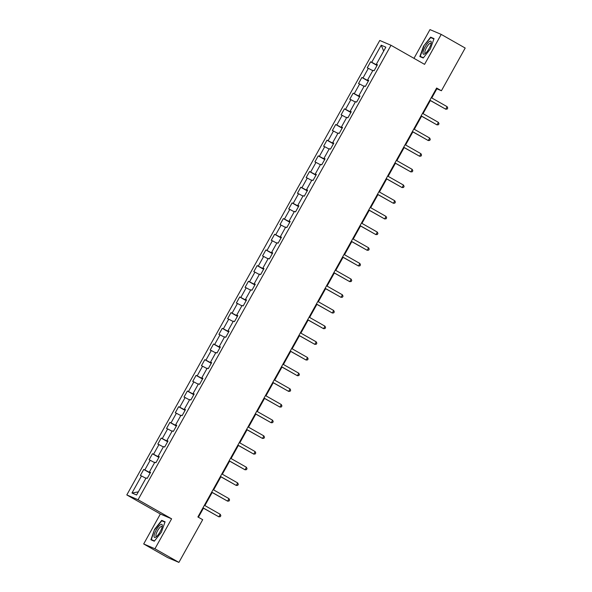 <?xml version="1.0" encoding="UTF-8"?>
<svg xmlns="http://www.w3.org/2000/svg" width="592" height="592" viewBox="0 0 592 592"><rect width="100%" height="100%" fill="white"/><g stroke="black" fill="none" stroke-linecap="round" stroke-linejoin="round"><path stroke-width="0.89" d="M143.693 543.959L154.941 548.769L171.606 518.821L160.358 514.011L143.693 543.959L167.654 557.59L178.902 562.4L202.679 519.687L197.883 516.964L436.622 88.03L441.417 90.754L465.194 48.041L441.225 34.41L429.977 29.6L413.978 58.342M160.358 514.011L126.806 494.927L379.761 40.463L391.009 45.281L138.062 499.737L126.806 494.927M381.226 45.199L371.717 62.286L370.607 61.812L367.247 67.843L368.357 68.317L362.992 77.966L361.882 77.485L358.523 83.516L359.633 83.99L354.268 93.64L353.158 93.166L349.798 99.197L350.908 99.671L345.536 109.32L344.426 108.847L341.073 114.878L342.183 115.351L336.811 125.001L335.701 124.52L332.349 130.551L333.459 131.024L328.086 140.674L326.976 140.2L323.617 146.231L324.727 146.705L319.362 156.355L318.252 155.881L314.892 161.912L316.002 162.386L310.63 172.028L309.52 171.554L306.168 177.585L307.278 178.059L301.905 187.708L300.795 187.235L297.443 193.266L298.553 193.739L293.181 203.389L292.071 202.915L288.711 208.939L289.821 209.42L284.456 219.062L283.346 218.589L279.986 224.62L281.096 225.093L275.731 234.743L274.621 234.269L271.262 240.3L272.372 240.774L266.999 250.423L265.889 249.95L262.537 255.973L263.647 256.454L258.275 266.097L257.165 265.623L253.813 271.654L254.923 272.128L249.55 281.777L248.44 281.304L245.081 287.335L246.191 287.808L240.826 297.458L239.716 296.977L236.356 303.008L237.466 303.481L232.094 313.131L230.984 312.657L227.631 318.688L228.741 319.162L223.369 328.812L222.259 328.338L218.907 334.369L220.017 334.843L214.644 344.492L213.534 344.011L210.175 350.042L211.285 350.516L205.92 360.165L204.81 359.692L201.45 365.723L202.56 366.196L197.195 375.846L196.085 375.372L192.726 381.403L193.836 381.877L188.463 391.519L187.353 391.046L184.001 397.077L185.111 397.55L179.739 407.2L178.629 406.726L175.276 412.757L176.386 413.231L171.014 422.88L169.904 422.407L166.544 428.43L167.654 428.911L162.289 438.554L161.179 438.08L157.82 444.111L158.93 444.585L153.557 454.234L152.447 453.761L149.095 459.792L150.205 460.265L144.833 469.915L143.723 469.441L140.371 475.465L141.481 475.946L131.972 493.025L136.589 495.001L146.098 477.922L147.208 478.395L150.568 472.364L149.458 471.891L154.823 462.241L155.933 462.715L159.292 456.684L158.182 456.21L163.555 446.56L164.665 447.041L168.017 441.01L166.907 440.537L172.279 430.887L173.389 431.361L176.742 425.33L175.632 424.856L181.004 415.207L182.114 415.68L185.474 409.649L184.364 409.176L189.729 399.526L190.839 400.007L194.198 393.976L193.088 393.502L198.461 383.853L199.563 384.326L202.923 378.295L201.813 377.822L207.185 368.172L208.295 368.646L211.647 362.615L210.537 362.141L215.91 352.499L217.02 352.973L220.372 346.942L219.262 346.468L224.634 336.818L225.744 337.292L229.104 331.261L227.994 330.787L233.359 321.138L234.469 321.611L237.829 315.588L236.719 315.107L242.091 305.465L243.201 305.938L246.553 299.907L245.443 299.434L250.816 289.784L251.926 290.258L255.278 284.227L254.168 283.753L259.54 274.103L260.65 274.577L264.01 268.553L262.9 268.072L268.265 258.43L269.375 258.904L272.734 252.873L271.624 252.399L276.997 242.75L278.099 243.223L281.459 237.192L280.349 236.719L285.721 227.069L286.831 227.55L290.184 221.519L289.074 221.045L294.446 211.396L295.556 211.869L298.908 205.838L297.798 205.365L303.171 195.715L304.281 196.189L307.64 190.158L306.53 189.684L311.895 180.035L313.005 180.516L316.365 174.485L315.255 174.011L320.627 164.361L321.737 164.835L325.089 158.804L323.979 158.33L329.352 148.681L330.462 149.154L333.814 143.123L332.704 142.65L338.076 133.008L339.186 133.481L342.546 127.45L341.436 126.977L346.801 117.327L347.911 117.801L351.271 111.77L350.161 111.296L355.526 101.646L356.636 102.12L359.995 96.096L358.885 95.615L364.258 85.973L365.368 86.447L368.72 80.416L367.61 79.942L372.982 70.293L374.092 70.766L377.444 64.735L376.334 64.262L385.851 47.175L381.226 45.199L383.683 51.067M150.294 472.845L150.072 472.283M150.472 472.534L149.458 471.891M144.833 469.915L149.887 472.616M150.205 460.265L154.616 462.626M159.026 457.172L158.797 456.602M159.196 456.854L158.182 456.21M153.557 454.234L158.612 456.935M158.93 444.585L163.34 446.945M167.751 441.491L167.521 440.922M167.921 441.181L166.907 440.537M162.289 438.554L167.336 441.255M167.654 428.911L172.065 431.265M176.475 425.811L176.253 425.248M176.653 425.5L175.632 424.856M171.014 422.88L176.061 425.581M176.386 413.231L180.789 415.591M185.2 410.138L184.978 409.568M185.377 409.819L184.364 409.176M179.739 407.2L184.793 409.901M185.111 397.55L189.521 399.911M193.924 394.457L193.702 393.887M194.102 394.146L193.088 393.502M188.463 391.519L193.517 394.22M193.836 381.877L198.246 384.23M202.656 378.776L202.427 378.214M202.827 378.466L201.813 377.822M197.195 375.846L202.242 378.547M202.56 366.196L206.971 368.557M211.381 363.103L211.152 362.533M211.551 362.785L210.537 362.141M205.92 360.165L210.967 362.866M211.285 350.516L215.695 352.876M220.106 347.423L219.884 346.853M220.283 347.112L219.262 346.468M214.644 344.492L219.691 347.193M220.017 334.843L224.42 337.196M228.83 331.749L228.608 331.18M229.008 331.431L227.994 330.787M223.369 328.812L228.423 331.513M228.741 319.162L233.152 321.523M237.562 316.069L237.333 315.499M237.732 315.751L236.719 315.107M232.094 313.131L237.148 315.832M237.466 303.481L241.876 305.842M246.287 300.388L246.057 299.818M246.457 300.077L245.443 299.434M240.826 297.458L245.872 300.159M246.191 287.808L250.601 290.161M255.011 284.715L254.789 284.145M255.189 284.397L254.168 283.753M249.55 281.777L254.597 284.478M254.923 272.128L259.326 274.488M263.736 269.034L263.514 268.465M263.914 268.716L262.9 268.072M258.275 266.097L263.329 268.798M263.647 256.454L268.058 258.808M272.461 253.354L272.239 252.791M272.638 253.043L271.624 252.399M266.999 250.423L272.054 253.124M272.372 240.774L276.782 243.134M281.193 237.681L280.963 237.111M281.363 237.362L280.349 236.719M275.731 234.743L280.778 237.444M281.096 225.093L285.507 227.454M289.917 222L289.688 221.43M290.087 221.689L289.074 221.045M284.456 219.062L289.503 221.763M289.821 209.42L294.231 211.773M298.642 206.319L298.42 205.757M298.819 206.009L297.798 205.365M293.181 203.389L298.227 206.09M298.553 193.739L302.956 196.1M307.366 190.646L307.144 190.076M307.544 190.328L306.53 189.684M301.905 187.708L306.959 190.409M307.278 178.059L311.688 180.419M316.098 174.966L315.869 174.396M316.269 174.655L315.255 174.011M310.63 172.028L315.684 174.729M316.002 162.386L320.413 164.739M324.823 159.285L324.594 158.723M324.993 158.974L323.979 158.33M319.362 156.355L324.409 159.056M324.727 146.705L329.137 149.066M333.548 143.612L333.326 143.042M333.725 143.294L332.704 142.65M328.086 140.674L333.133 143.375M333.459 131.024L337.862 133.385M342.272 127.931L342.05 127.361M342.45 127.62L341.436 126.977M336.811 125.001L341.865 127.702M342.183 115.351L346.594 117.704M350.997 112.251L350.775 111.688M351.174 111.94L350.161 111.296M345.536 109.32L350.59 112.021M350.908 99.671L355.318 102.031M359.729 96.577L359.499 96.008M359.899 96.259L358.885 95.615M354.268 93.64L359.314 96.341M359.633 83.99L364.043 86.351M368.453 80.897L368.224 80.327M368.624 80.586L367.61 79.942M362.992 77.966L368.039 80.667M368.357 68.317L372.768 70.67M377.178 65.224L376.956 64.654M377.356 64.905L376.334 64.262M371.717 62.286L376.764 64.987M154.941 548.769L178.902 562.4M171.606 518.821L138.062 499.737M391.009 45.281L424.56 64.358L441.225 34.41M431.768 97.946L436.859 88.807L441.417 90.754M198.387 517.245L203.441 508.173M204.884 505.575L212.165 492.492M213.608 489.895L220.897 476.812M222.34 474.222L229.622 461.138M231.065 458.541L238.347 445.458M239.79 442.86L247.071 429.777M248.514 427.187L255.796 414.104M257.246 411.507L264.528 398.423M265.971 395.826L273.252 382.743M274.695 380.153L281.977 367.07M283.42 364.472L290.702 351.389M292.145 348.799L299.434 335.708M300.877 333.118L308.158 320.035M309.601 317.438L316.883 304.355M318.326 301.765L325.607 288.681M327.05 286.084L334.332 273.001M335.782 270.403L343.064 257.32M344.507 254.73L351.789 241.647M353.232 239.05L360.513 225.966M361.956 223.369L369.238 210.286M370.681 207.696L377.97 194.613M379.413 192.015L386.694 178.932M388.137 176.335L395.419 163.251M396.862 160.661L404.144 147.578M405.587 144.981L412.868 131.898M414.319 129.308L421.6 116.217M423.043 113.627L430.325 100.544M131.972 493.025L138.328 491.878M141.481 475.946L145.891 478.299M436.356 88.519L436.859 88.807M370.607 61.812L377.037 65.468M361.882 77.485L368.313 81.148M353.158 93.166L359.588 96.829M344.426 108.847L350.864 112.502M335.701 124.52L342.132 128.183M326.976 140.2L333.407 143.856M318.252 155.881L324.682 159.537M309.52 171.554L315.958 175.217M300.795 187.235L307.233 190.89M292.071 202.915L298.501 206.571M283.346 218.589L289.777 222.252M274.621 234.269L281.052 237.925M265.889 249.95L272.327 253.605M257.165 265.623L263.595 269.286M248.44 281.304L254.871 284.959M239.716 296.977L246.146 300.64M230.984 312.657L237.422 316.32M222.259 328.338L228.697 331.994M213.534 344.011L219.965 347.674M204.81 359.692L211.24 363.347M196.085 375.372L202.516 379.028M187.353 391.046L193.791 394.709M178.629 406.726L185.059 410.382M169.904 422.407L176.335 426.062M161.179 438.08L167.61 441.743M152.447 453.761L158.885 457.416M143.723 469.441L150.161 473.097M423.546 46.132L419.839 56.558L423.228 58.009L430.317 49.032L434.025 38.613L430.636 37.163L423.546 46.132L430.71 37.592L433.899 38.954M154.283 541.206L161.372 532.238L165.079 521.811L161.69 520.361L154.593 529.337L150.893 539.763L154.283 541.206M433.477 38.776L430.636 37.163M153.757 540.984L151.308 539.593L154.593 529.337M164.524 521.981L161.69 520.361M429.822 100.255L445.739 109.202L429.866 100.174M447.138 106.686L447.737 108.055L447.175 109.061L445.739 109.202L447.138 106.686L431.265 97.658M422.984 52.925A7.481 2.139 -60.4 0 0 424.915 53.805A7.481 2.139 -60.4 0 0 431.25 42.668A7.481 2.139 -60.4 0 0 431.257 42.461A7.481 2.139 -60.4 0 0 427.232 43.697A7.481 2.139 -60.4 0 0 422.984 52.925M431.087 43.704A5.661 1.621 -60.4 0 0 430.798 43.268A5.661 1.621 -60.4 0 0 427.313 46.22A5.661 1.621 -60.4 0 0 424.864 52.155A5.661 1.621 -60.4 0 0 425.197 53.11A5.661 1.621 -60.4 0 0 425.722 53.132M423.435 57.75L420.253 56.388L423.842 46.287M422.71 57.787L420.253 56.388M160.151 531.742A7.481 2.139 -60.4 0 0 162.304 525.874A7.481 2.139 -60.4 0 0 160.425 524.749A7.481 2.139 -60.4 0 0 156.199 530.047A7.481 2.139 -60.4 0 0 155.97 537.011A7.481 2.139 -60.4 0 0 160.151 531.742M162.134 526.91A5.661 1.621 -60.4 0 0 161.853 526.473A5.661 1.621 -60.4 0 0 157.553 530.75A5.661 1.621 -60.4 0 0 156.251 536.315A5.661 1.621 -60.4 0 0 156.776 536.337M154.897 529.492L161.764 520.797L164.953 522.159M154.482 540.947L151.308 539.593M421.09 115.936L437.007 124.882L421.141 115.854M438.406 122.366L439.005 123.735L438.45 124.734L437.007 124.882L438.406 122.366L422.54 113.338M412.365 131.609L428.282 140.556L412.409 131.528M429.681 138.047L430.28 139.409L429.718 140.415L428.282 140.556L429.681 138.047L413.808 129.019M403.64 147.29L419.558 156.236L403.685 147.208M420.956 153.72L421.556 155.089L420.993 156.096L419.558 156.236L420.956 153.72L405.083 144.692M394.916 162.97L410.833 171.917L394.96 162.889M412.232 169.401L412.831 170.762L412.269 171.769L410.833 171.917L412.232 169.401L396.359 160.373M386.191 178.643L402.109 187.59L386.236 178.562M403.507 185.081L404.099 186.443L403.544 187.449L402.109 187.59L403.507 185.081L387.634 176.053M377.459 194.324L393.377 203.271L377.504 194.243M394.775 200.755L395.375 202.124L394.82 203.13L393.377 203.271L394.775 200.755L378.902 191.727M368.735 210.005L384.652 218.944L368.779 209.923M386.051 216.435L386.65 217.797L386.088 218.803L384.652 218.944L386.051 216.435L370.178 207.407M360.01 225.678L375.927 234.624L360.054 225.596M377.326 232.116L377.925 233.477L377.363 234.484L375.927 234.624L377.326 232.116L361.453 223.088M351.285 241.358L367.203 250.305L351.33 241.277M368.601 247.789L369.201 249.158L368.638 250.157L367.203 250.305L368.601 247.789L352.728 238.761M342.553 257.032L358.471 265.978L342.605 256.95M359.869 263.47L360.469 264.831L359.914 265.838L358.471 265.978L359.869 263.47L344.004 254.442M333.829 272.712L349.746 281.659L333.873 272.631M351.145 279.15L351.744 280.512L351.182 281.518L349.746 281.659L351.145 279.15L335.272 270.122M325.104 288.393L341.022 297.339L325.149 288.311M342.42 294.823L343.02 296.192L342.457 297.191L341.022 297.339L342.42 294.823L326.547 285.795M316.38 304.066L332.297 313.013L316.424 303.985M333.696 310.504L334.295 311.866L333.733 312.872L332.297 313.013L333.696 310.504L317.823 301.476M307.655 319.747L323.572 328.693L307.699 319.665M324.971 326.177L325.563 327.546L325.008 328.553L323.572 328.693L324.971 326.177L309.098 317.149M298.923 335.427L314.84 344.374L298.967 335.346M316.239 341.858L316.838 343.227L316.283 344.226L314.84 344.374L316.239 341.858L300.366 332.83M290.198 351.1L306.116 360.047L290.243 351.019M307.514 357.538L308.114 358.9L307.551 359.906L306.116 360.047L307.514 357.538L291.641 348.51M281.474 366.781L297.391 375.728L281.518 366.7M298.79 373.212L299.389 374.581L298.827 375.587L297.391 375.728L298.79 373.212L282.917 364.184M272.749 382.462L288.667 391.408L272.794 382.38M290.065 388.892L290.665 390.254L290.102 391.26L288.667 391.408L290.065 388.892L274.192 379.864M264.017 398.135L279.935 407.081L264.069 398.053M281.333 404.573L281.933 405.934L281.378 406.941L279.935 407.081L281.333 404.573L265.468 395.545M255.293 413.815L271.21 422.762L255.337 413.734M272.609 420.246L273.208 421.615L272.646 422.621L271.21 422.762L272.609 420.246L256.736 411.218M246.568 429.496L262.485 438.435L246.612 429.415M263.884 435.927L264.483 437.288L263.921 438.295L262.485 438.435L263.884 435.927L248.011 426.899M237.843 445.169L253.761 454.116L237.888 445.088M255.159 451.607L255.759 452.969L255.196 453.975L253.761 454.116L255.159 451.607L239.286 442.579M229.119 460.85L245.036 469.796L229.163 460.768M246.435 467.28L247.027 468.649L246.472 469.648L245.036 469.796L246.435 467.28L230.562 458.252M220.387 476.523L236.304 485.47L220.439 476.442M237.703 482.961L238.302 484.323L237.747 485.329L236.304 485.47L237.703 482.961L221.83 473.933M211.662 492.204L227.58 501.15L211.707 492.122M228.978 498.642L229.578 500.003L229.015 501.01L227.58 501.15L228.978 498.642L213.105 489.614M202.938 507.884L218.855 516.831L202.982 507.803M220.254 514.315L220.853 515.684L220.291 516.683L218.855 516.831L220.254 514.315L204.381 505.287"/></g></svg>
